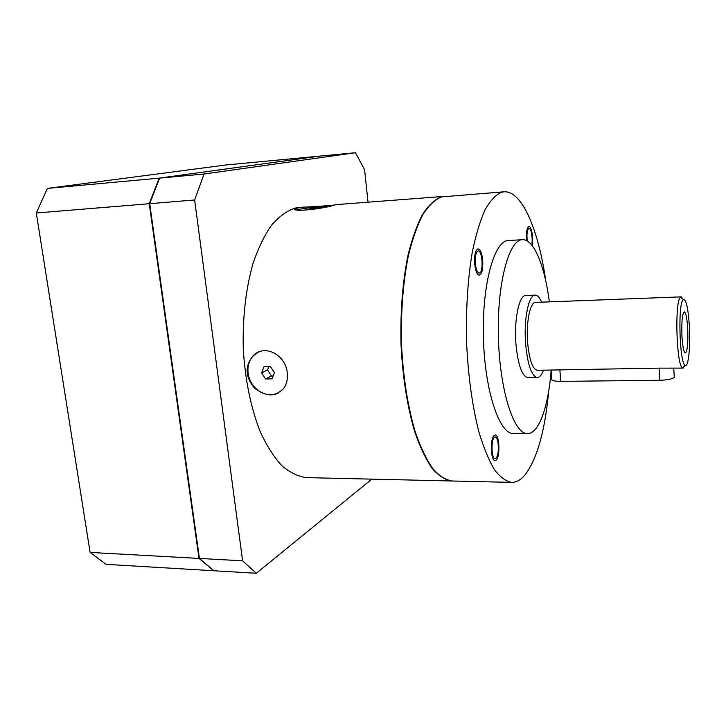 <?xml version="1.0" encoding="UTF-8"?>
<svg xmlns="http://www.w3.org/2000/svg" width="726" height="726" viewBox="0 0 726 726"><rect width="100%" height="100%" fill="white"/><g stroke="black" fill="none" stroke-linecap="round" stroke-linejoin="round"><path stroke-width="1.09" d="M494.088 435.509C489.914 438.813 490.803 461.255 495.078 460.602L496.257 460.012C500.377 456.373 499.443 434.411 495.186 434.992L494.088 435.509M482.681 260.162C481.882 253.111 480.34 249.354 478.044 248.873C475.376 250.062 474.26 255.089 474.704 263.937C475.521 270.989 477.055 274.737 479.314 275.181C482.01 273.965 483.126 268.956 482.681 260.162M532.176 245.597C533.674 238.79 531.532 225.986 528.955 226.548L528.655 226.621C526.731 228.391 526.069 233.073 526.659 240.678M689.364 325.965C690.617 346.665 688.348 368.345 685.045 365.305C679.6 363.181 677.803 304.194 683.057 299.811L683.302 299.557C686.124 299.048 688.139 307.851 689.364 325.965M681.968 336.601C682.758 347.827 684.001 353.263 685.698 352.909C687.558 349.85 688.221 341.665 687.703 328.352C687.105 318.986 686.07 313.496 684.609 311.899C682.331 312.616 681.451 320.847 681.968 336.601M685.054 365.305L683.066 368.109L682.458 367.882C676.505 365.704 674.554 302.016 680.307 297.388L681.179 296.861L683.311 299.548L680.58 297.115M681.179 296.861L535.498 302.397C530.044 301.907 525.869 323.034 527.693 343.416C529.445 360.314 532.648 369.271 537.294 370.287L659.081 368.136L659.816 380.279L560.753 381.377C553.711 381.277 550.725 380.36 551.796 378.636L551.134 370.088M683.066 368.109L659.081 368.136M541.641 302.161C539.636 297.46 537.485 295.119 535.171 295.119C528.573 294.502 523.473 320.157 525.706 344.986C527.847 365.505 531.731 376.367 537.358 377.574C539.663 377.456 541.696 374.997 543.447 370.196M535.171 295.119L525.787 295.5C519.026 294.892 513.781 320.465 516.05 345.213C518.219 365.659 522.194 376.485 527.965 377.692L537.358 377.574M549.355 301.871C544.799 266.07 533.891 238.845 522.375 239.698C508.844 239.553 496.911 283.839 498.399 337.345C499.742 390.86 514.008 434.457 527.512 433.594C539.028 433.83 548.475 406.197 551.152 370.314M522.375 239.698L508.345 240.533C494.324 240.424 481.919 284.519 483.407 337.744C484.741 390.978 499.461 434.357 513.454 433.504L527.512 433.594M545.789 281.071C538.583 230.16 522.058 190.403 503.962 191.818L501.194 192.354C495.531 194.985 490.123 200.875 484.968 210.005C480.086 220.994 475.893 234.861 472.39 251.586C467.698 279.111 465.774 309.757 466.627 343.543C468.279 377.184 472.426 406.832 479.06 432.496C483.734 447.906 488.861 460.293 494.451 469.668C500.169 477.145 505.904 481.383 511.658 482.382C516.34 482.409 520.769 479.968 524.934 475.049C537.058 459.014 544.981 431.017 548.702 391.042M496.085 458.061L495.105 458.551C490.939 459.041 491.039 436.435 495.186 437.034C498.762 436.544 499.552 455.02 496.085 458.061M475.348 263.629C474.976 256.205 475.92 251.986 478.162 250.978C482.581 250.243 483.688 273.357 479.233 273.076C477.327 272.704 476.038 269.555 475.348 263.629M527.221 240.987C526.577 234.298 527.103 230.115 528.8 228.445L529.054 228.372C531.314 227.873 533.102 239.462 531.641 244.934M503.962 191.818L441.562 196.891C435.083 199.55 428.885 205.376 422.977 214.379C417.368 225.187 412.54 238.79 408.484 255.189C403.03 282.151 400.716 312.135 401.542 345.149C403.275 378.019 407.867 407.005 415.308 432.097C420.554 447.171 426.344 459.304 432.678 468.497C439.166 475.839 445.691 480.004 452.262 481.002L511.658 482.382M408.484 255.171C397.294 303.187 399.246 376.812 412.958 424.175M444.493 196.356L441.109 196.927C434.62 199.577 428.422 205.413 422.514 214.415C416.896 225.223 412.059 238.827 407.994 255.216C402.54 282.169 400.217 312.153 401.042 345.159C402.785 378.019 407.377 407.005 414.827 432.097C420.082 447.171 425.872 459.295 432.206 468.488C438.704 475.829 445.238 479.995 451.808 480.993L452.035 480.993M302.96 207.155C315.52 206.747 336.773 205.131 336.283 204.614L334.341 205.059C325.42 208.543 289.139 212.754 295.428 208.444L302.96 207.155L295.464 208.017C287.16 210.703 279.211 216.384 271.615 225.051C264.391 235.415 258.129 248.392 252.848 263.974C245.706 289.538 242.52 317.897 243.283 349.043C245.206 380.052 250.769 407.413 259.99 431.135C266.524 445.401 273.784 456.899 281.77 465.638C289.973 472.635 298.268 476.628 306.662 477.626L451.808 480.993M287.26 372.937C287.904 379.008 286.716 384.181 283.666 388.455C275.19 396.995 265.398 396.795 254.309 387.847C245.143 376.631 244.753 365.913 253.147 355.704C264.818 343.543 285.826 355.059 287.26 372.937M296.589 209.905L297.306 209.723C303.187 208.335 321.627 206.229 330.784 205.903M278.584 392.884C266.814 399.59 249.572 388.274 248.11 373.082C247.348 365.977 249.181 360.114 253.601 355.486L258.374 352.164M264.019 366.684L261.587 372.874L265.553 378.954L271.978 378.863L274.437 372.674L270.453 366.566L264.019 366.684M261.587 372.874L267.531 369.979L271.46 375.995L273.13 375.977M268.865 366.594L267.531 369.979M265.553 378.954L271.46 375.995M294.938 209.088L295.482 208.961M294.928 209.024L295.473 208.897M368.018 202.191L364.606 169.775L355.486 152.723L204.051 174.022L194.632 199.986L242.602 560.817L256.314 573.277L371.812 479.142M256.314 573.277L213.834 570.754L199.441 558.439L149.701 203.679L159.629 178.097L319.213 156.154L355.486 152.723M213.598 570.582L199.006 558.421L149.257 203.716L159.194 178.142L318.859 156.199L226.294 164.929L47.408 188.397L159.194 178.142M199.006 558.421L90.106 552.422L36.3 212.999L47.408 188.397M213.408 570.727L106.105 564.356L90.106 552.422M149.257 203.716L36.3 212.999M199.441 558.439L242.602 560.817M149.701 203.679L194.632 199.986M159.629 178.097L204.051 174.022M315.311 207.981L309.839 208.779L310.301 209.142L321.781 207.881L315.311 207.981L315.402 208.752M674.182 375.941L674.273 377.456C671.886 379.108 667.067 380.052 659.816 380.279M559.855 369.634L560.753 381.377M685.045 365.305L682.458 367.882M444.267 196.374L336.283 204.614M295.418 208.444L295.555 209.578M673.737 368.245L674.273 377.456M684.309 351.829L685.698 352.909M683.284 313.051L684.609 311.899"/></g></svg>
